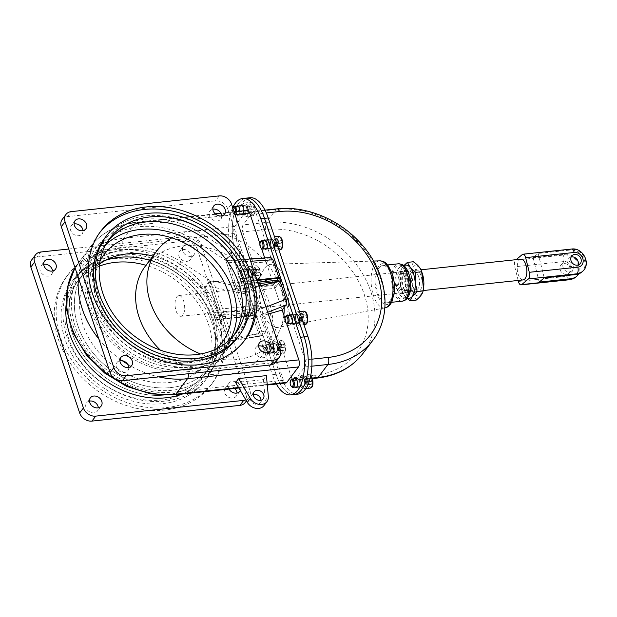 <?xml version="1.0" encoding="UTF-8"?>
<svg xmlns="http://www.w3.org/2000/svg" width="617" height="617" viewBox="0 0 617 617"><rect width="100%" height="100%" fill="white"/><g stroke="black" fill="none" stroke-linecap="round" stroke-linejoin="round"><path stroke-width="0.46" stroke-dasharray="3.08 2.31" d="M149.723 260.32A78.806 63.165 -143 0 1 205.176 373.624A78.806 63.165 -143 0 1 104.227 376.632A78.806 63.165 -143 0 1 79.315 278.761A78.806 63.165 -143 0 1 105.584 260.274A78.806 63.165 -143 0 0 79.315 278.761A78.806 63.165 -143 0 0 84.753 357.042A78.806 63.165 -143 0 0 165.279 395.034A78.806 63.165 -143 0 0 205.176 373.624A78.806 63.165 -143 0 0 149.723 260.32M99.368 266.128A78.806 63.165 37 0 0 75.559 283.743A78.806 63.165 37 0 0 100.471 381.622A78.806 63.165 37 0 0 201.42 378.614A78.806 63.165 37 0 0 145.967 265.302M186.951 261.346A6.787 5.437 37 0 0 190.383 259.502A6.787 5.437 37 0 0 188.239 251.08A6.787 5.437 37 0 0 179.547 251.335A6.787 5.437 37 0 0 180.017 258.076A6.787 5.437 37 0 0 186.951 261.346M190.707 256.363A6.787 5.437 -143 0 1 183.773 253.093A6.787 5.437 -143 0 1 183.311 246.353A6.787 5.437 -143 0 1 191.995 246.09A6.787 5.437 -143 0 1 194.147 254.52A6.787 5.437 -143 0 1 190.707 256.363M234.722 388.455A6.787 5.437 37 0 0 225.313 388.108A6.787 5.437 37 0 0 225.783 394.849A6.787 5.437 37 0 0 232.717 398.119A6.787 5.437 37 0 0 236.149 396.276A6.787 5.437 37 0 0 237.044 393.044M229.015 389.057A6.787 5.437 -143 0 1 229.069 383.118A6.787 5.437 -143 0 1 237.314 382.548A6.787 5.437 -143 0 1 240.36 390.538M89.45 401.104A6.787 5.437 37 0 0 86.596 402.855A6.787 5.437 37 0 0 87.059 409.595A6.787 5.437 37 0 0 93.992 412.866A6.787 5.437 37 0 0 97.424 411.022A6.787 5.437 37 0 0 98.327 407.791M43.691 264.331A6.787 5.437 37 0 0 40.83 266.081A6.787 5.437 37 0 0 41.3 272.822A6.787 5.437 37 0 0 48.234 276.092A6.787 5.437 37 0 0 51.666 274.249A6.787 5.437 37 0 0 52.561 271.017M40.807 251.998L37.051 256.981A10.435 8.368 37 0 0 31.76 259.819M197.317 249.384A10.435 8.368 37 0 0 185.015 241.255L188.771 236.265A10.435 8.368 -143 0 1 201.073 244.401L197.317 249.384L246.129 395.273L249.885 390.291A10.435 8.368 -143 0 1 248.975 397.556A10.435 8.368 -143 0 1 245.859 399.87M245.219 402.539A10.435 8.368 37 0 0 246.129 395.273M249.885 390.291L201.073 244.401M68.749 249.029L188.771 236.265M113.975 249.816A90.29 72.366 -143 0 1 206.24 293.345A90.29 72.366 -143 0 1 212.472 383.034A90.29 72.366 -143 0 1 96.807 386.473A90.29 72.366 -143 0 1 68.271 274.341A90.29 72.366 -143 0 1 113.975 249.816M112.101 252.307A90.29 72.366 37 0 0 66.389 276.832A90.29 72.366 37 0 0 94.933 388.965A90.29 72.366 37 0 0 210.59 385.525A90.29 72.366 37 0 0 204.358 295.836A90.29 72.366 37 0 0 112.101 252.307M116.112 256.202A82.979 66.513 37 0 0 74.102 278.737A82.979 66.513 37 0 0 100.332 381.8A82.979 66.513 37 0 0 206.633 378.63A82.979 66.513 37 0 0 200.903 296.206A82.979 66.513 37 0 0 116.112 256.202M114.238 258.693A82.979 66.513 -143 0 1 199.029 298.697A82.979 66.513 -143 0 1 204.751 381.129A82.979 66.513 -143 0 1 98.458 384.291A82.979 66.513 -143 0 1 72.22 281.229A82.979 66.513 -143 0 1 114.238 258.693M37.051 256.981L185.015 241.255M99.592 264.022A73.585 58.977 37 0 0 89.496 273.925A73.585 58.977 37 0 0 112.757 365.318A73.585 58.977 37 0 0 207.019 362.511A73.585 58.977 37 0 0 152.923 256.07M124.85 249.877A78.806 63.165 -143 0 1 219.868 346.708A78.806 63.165 -143 0 1 98.928 359.564A78.806 63.165 -143 0 1 124.85 249.877M216.59 348.79A73.585 58.977 -143 0 1 127.41 345.882A73.585 58.977 -143 0 1 100.047 260.952M275.49 362.364L187.846 371.681A84.028 67.346 -143 0 1 88.84 306.194A84.028 67.346 -143 0 1 138.725 224.881A5.221 2.368 -96.1 0 0 136.295 222.182A5.221 2.368 -96.1 0 0 135.324 222.814A89.241 71.526 37 0 0 90.136 247.055L74.996 267.701A89.241 71.526 -143 0 1 78.49 262.51A89.241 71.526 -143 0 1 123.678 238.27L234.653 226.47A5.221 2.368 -96.1 0 0 234.298 233.519L283.419 380.319A5.221 2.368 -96.1 0 0 285.848 383.018M105.53 244.98A78.806 63.165 37 0 0 125.266 348.721A78.806 63.165 37 0 0 230.426 339.119A78.806 63.165 37 0 1 226.215 345.713A78.806 63.165 37 0 1 186.319 367.123A78.806 63.165 37 0 1 105.792 329.131A78.806 63.165 37 0 1 100.355 250.849A78.806 63.165 37 0 1 105.53 244.98M259.919 243.615L261.6 248.643M264.708 257.945L282.146 310.058L274.873 288.309L236.488 292.389L235.27 288.741L273.647 284.661L278.907 277.681L273.647 284.661L274.873 288.309L236.488 292.389L237.807 290.646L258.924 285.995M284.931 318.38L286.62 323.416M247.27 210.389A5.221 2.368 -96.1 0 0 246.299 211.014L135.324 222.814L123.678 238.27A5.221 2.368 -96.1 0 0 123.323 245.319A84.028 67.346 37 0 0 73.431 326.632A84.028 67.346 37 0 0 172.444 392.119L283.419 380.319M234.653 226.47L246.299 211.014M182.424 394.008A81.938 65.672 37 0 0 207.674 375.514A81.938 65.672 37 0 0 209.957 372.236L224.796 349.091A1.041 0.833 37 0 0 224.858 348.404L204.829 288.548A1.041 0.833 37 0 0 204.327 287.923L175.552 269.413A81.938 65.672 37 0 0 76.816 276.879A81.938 65.672 37 0 0 66.212 303.865M204.327 287.923L209.965 280.442A1.041 0.833 -143 0 1 210.466 281.067L204.829 288.548M224.858 348.404L230.496 340.931A1.041 0.833 -143 0 1 230.434 341.617L215.595 364.763L209.957 372.236M209.965 280.442L181.19 261.94A81.938 65.672 37 0 0 82.447 269.398A81.938 65.672 37 0 0 108.353 371.164A81.938 65.672 37 0 0 213.312 368.033A81.938 65.672 37 0 0 215.595 364.763M230.496 340.931L210.466 281.067M170.917 387.561A78.806 63.165 37 0 0 210.813 366.151A78.806 63.165 37 0 0 185.902 268.279A78.806 63.165 37 0 0 84.953 271.287A78.806 63.165 37 0 0 90.391 349.569A78.806 63.165 37 0 0 170.917 387.561M214.539 317.562A1.041 0.47 83.9 0 1 214.608 316.159L219.868 309.179L258.245 305.099L252.985 312.071A1.041 0.47 -96.1 0 0 252.916 313.482L214.539 317.562L215.148 319.39L253.525 315.31A1.041 0.47 -96.1 0 0 254.011 315.85A1.041 0.47 -96.1 0 0 254.212 315.719L259.472 308.747L221.087 312.827L219.868 309.179L218.557 310.922L252.985 312.071L258.245 305.099L259.472 308.747L221.087 312.827L230.473 340.862L230.002 341.07L227.889 338.826L219.775 314.57L254.212 315.719L259.472 308.747L266.745 330.488L230.473 340.862M227.889 338.826L260.197 333.62L254.212 315.719L215.827 319.799A1.041 0.47 83.9 0 1 215.634 319.93A1.041 0.47 83.9 0 1 215.148 319.39M253.525 315.31L252.916 313.482M215.827 319.799L219.775 314.57M100.355 250.849L105.985 243.376A78.806 63.165 -143 0 0 111.43 321.658A78.806 63.165 -143 0 0 191.956 359.649A78.806 63.165 -143 0 0 231.853 338.239A78.806 63.165 -143 0 0 233.65 335.687A78.806 63.165 -143 0 1 231.853 338.239A78.806 63.165 -143 0 1 130.904 341.247A78.806 63.165 -143 0 1 105.985 243.376A78.806 63.165 -143 0 1 107.944 240.938A78.806 63.165 -143 0 0 105.985 243.376L109.749 238.386M221.711 215.896A6.787 5.437 -143 0 1 220.817 219.128A6.787 5.437 -143 0 1 217.385 220.971A6.787 5.437 -143 0 1 210.451 217.701A6.787 5.437 -143 0 1 209.981 210.96A6.787 5.437 -143 0 1 212.842 209.209M267.477 352.669A6.787 5.437 -143 0 1 266.583 355.901A6.787 5.437 -143 0 1 263.143 357.744A6.787 5.437 -143 0 1 256.209 354.474A6.787 5.437 -143 0 1 255.747 347.733A6.787 5.437 -143 0 1 258.6 345.983M128.752 367.416A6.787 5.437 -143 0 1 127.858 370.647A6.787 5.437 -143 0 1 124.426 372.491A6.787 5.437 -143 0 1 117.492 369.221A6.787 5.437 -143 0 1 117.022 362.48A6.787 5.437 -143 0 1 119.883 360.729M82.994 230.65A6.787 5.437 -143 0 1 82.1 233.882A6.787 5.437 -143 0 1 78.66 235.717A6.787 5.437 -143 0 1 71.726 232.447A6.787 5.437 -143 0 1 71.264 225.714A6.787 5.437 -143 0 1 74.117 223.956M62.194 219.444A10.435 8.368 -143 0 1 67.477 216.606L215.449 200.88A10.435 8.368 -143 0 1 227.742 209.016L231.498 204.026M280.319 349.916L276.563 354.898A10.435 8.368 -143 0 1 275.645 362.164M276.563 354.898L227.742 209.016M243.823 341.402A90.29 72.366 -143 0 1 242.897 342.659A90.29 72.366 -143 0 1 127.241 346.106A90.29 72.366 -143 0 1 98.697 233.966A90.29 72.366 -143 0 1 99.653 232.732M237.067 338.263A82.979 66.513 37 0 0 231.336 255.831A82.979 66.513 37 0 0 146.545 215.827A82.979 66.513 37 0 0 104.535 238.37M231.498 253.155A1.041 0.833 37 0 0 231.005 252.53L202.229 234.028A81.938 65.672 37 0 0 103.486 241.486A81.938 65.672 37 0 0 129.393 343.253A81.938 65.672 37 0 0 234.352 340.121A81.938 65.672 37 0 0 236.635 336.843L251.466 313.706A1.041 0.833 37 0 0 251.535 313.02L231.498 253.155L225.868 260.636A1.041 0.833 -143 0 0 225.367 260.012L196.592 241.502A81.938 65.672 37 0 0 97.848 248.967A81.938 65.672 37 0 0 123.755 350.726A81.938 65.672 37 0 0 228.714 347.602A81.938 65.672 37 0 0 230.997 344.325L236.635 336.843M251.535 313.02L245.898 320.493A1.041 0.833 -143 0 1 245.836 321.179L230.997 344.325M245.898 320.493L225.868 260.636M257.088 280.488L241.208 282.177A1.041 0.47 -96.1 0 0 240.723 281.637A1.041 0.47 -96.1 0 0 240.53 281.761L235.27 288.741L225.891 260.706L226.439 260.49L228.467 262.734L236.589 286.998L278.876 277.581M258.145 283.666L241.748 285.409A1.041 0.47 -96.1 0 0 241.825 283.997L257.698 282.316M280.133 281.329L274.873 288.309L280.133 281.329M241.748 285.409L236.488 292.389L245.875 320.424L245.921 314.901L237.807 290.646M241.208 282.177L241.825 283.997M270.308 344.294A4.697 2.129 -96.1 0 0 269.729 349.662A4.697 2.129 -96.1 0 0 272.182 353.071A4.697 2.129 -96.1 0 0 273.801 348.173A4.697 2.129 -96.1 0 0 271.187 343.723A4.697 2.129 -96.1 0 0 270.308 344.294A4.697 2.129 83.9 0 1 271.187 343.723A4.697 2.129 83.9 0 1 273.801 348.173A4.697 2.129 83.9 0 1 272.182 353.071A4.697 2.129 83.9 0 1 269.729 349.662A4.697 2.129 83.9 0 1 270.308 344.294M266.613 344.687A4.697 2.129 83.9 0 1 267.485 344.116A4.697 2.129 83.9 0 1 270.107 348.566A4.697 2.129 83.9 0 1 268.48 353.464A4.697 2.129 83.9 0 1 266.027 350.055A4.697 2.129 83.9 0 1 266.613 344.687M245.296 269.529A4.697 2.129 -96.1 0 0 244.71 274.897A4.697 2.129 -96.1 0 0 247.162 278.298A4.697 2.129 -96.1 0 0 248.79 273.4A4.697 2.129 -96.1 0 0 246.168 268.958A4.697 2.129 -96.1 0 0 245.296 269.529A4.697 2.129 83.9 0 1 246.168 268.958A4.697 2.129 83.9 0 1 248.79 273.4A4.697 2.129 83.9 0 1 247.162 278.298A4.697 2.129 83.9 0 1 244.71 274.897A4.697 2.129 83.9 0 1 245.296 269.529M241.594 269.922A4.697 2.129 83.9 0 1 242.473 269.351A4.697 2.129 83.9 0 1 245.088 273.794A4.697 2.129 83.9 0 1 243.468 278.691A4.697 2.129 83.9 0 1 241.016 275.29A4.697 2.129 83.9 0 1 241.594 269.922M240.052 206.039A4.697 2.129 -96.1 0 0 239.473 211.407A4.697 2.129 -96.1 0 0 241.926 214.816A4.697 2.129 -96.1 0 0 243.545 209.919A4.697 2.129 -96.1 0 0 240.931 205.476A4.697 2.129 -96.1 0 0 240.052 206.039A4.697 2.129 83.9 0 1 240.931 205.476A4.697 2.129 83.9 0 1 243.545 209.919A4.697 2.129 83.9 0 1 241.926 214.816A4.697 2.129 83.9 0 1 239.473 211.407A4.697 2.129 83.9 0 1 240.052 206.039M239.905 211.168A4.697 2.129 83.9 0 1 238.224 215.21A4.697 2.129 83.9 0 1 235.787 211.855A4.697 2.129 83.9 0 1 236.319 206.487M267.462 240.121A4.697 2.129 -96.1 0 0 266.876 245.489A4.697 2.129 -96.1 0 0 269.328 248.89A4.697 2.129 -96.1 0 0 270.956 243.993A4.697 2.129 -96.1 0 0 268.333 239.55A4.697 2.129 -96.1 0 0 267.462 240.121A4.697 2.129 83.9 0 1 268.333 239.55A4.697 2.129 83.9 0 1 270.956 243.993A4.697 2.129 83.9 0 1 269.328 248.89A4.697 2.129 83.9 0 1 266.876 245.489A4.697 2.129 83.9 0 1 267.462 240.121M264.6 248.867A4.697 2.129 83.9 0 1 263.012 244.841A4.697 2.129 83.9 0 1 263.721 240.568M292.473 314.886A4.697 2.129 -96.1 0 0 291.895 320.254A4.697 2.129 -96.1 0 0 294.348 323.663A4.697 2.129 -96.1 0 0 295.967 318.765A4.697 2.129 -96.1 0 0 293.353 314.315A4.697 2.129 -96.1 0 0 292.473 314.886A4.697 2.129 83.9 0 1 293.353 314.315A4.697 2.129 83.9 0 1 295.967 318.765A4.697 2.129 83.9 0 1 294.348 323.663A4.697 2.129 83.9 0 1 291.895 320.254A4.697 2.129 83.9 0 1 292.473 314.886M289.62 323.64A4.697 2.129 83.9 0 1 288.031 319.606A4.697 2.129 83.9 0 1 288.741 315.333M297.718 378.368A4.697 2.129 -96.1 0 0 297.132 383.743A4.697 2.129 -96.1 0 0 299.584 387.144A4.697 2.129 -96.1 0 0 301.212 382.247A4.697 2.129 -96.1 0 0 298.589 377.805A4.697 2.129 -96.1 0 0 297.718 378.368A4.697 2.129 83.9 0 1 298.589 377.805A4.697 2.129 83.9 0 1 301.212 382.247A4.697 2.129 83.9 0 1 299.584 387.144A4.697 2.129 83.9 0 1 297.132 383.743A4.697 2.129 83.9 0 1 297.718 378.368M294.857 387.121A4.697 2.129 83.9 0 1 293.268 383.095A4.697 2.129 83.9 0 1 293.977 378.823M232.709 207.651A39.141 17.77 83.9 0 0 232.64 256.124L236.342 255.731A39.141 17.77 83.9 0 1 246.291 198.119A39.141 17.77 -96.1 0 0 236.342 255.731L276 374.264A39.141 17.77 -96.1 0 0 294.224 394.502A39.141 17.77 83.9 0 1 276 374.264L279.702 373.871A39.141 17.77 -96.1 0 0 297.926 394.109M276.362 384.029A39.141 17.77 83.9 0 1 272.305 374.658L276 374.264L236.342 255.731L240.036 255.338L279.702 373.871M232.64 256.124L272.305 374.658M274.01 343.9A4.697 2.129 -96.1 0 0 273.431 349.268A4.697 2.129 -96.1 0 0 275.884 352.677A4.697 2.129 -96.1 0 0 277.503 347.78A4.697 2.129 -96.1 0 0 274.889 343.33A4.697 2.129 -96.1 0 0 274.01 343.9M248.99 269.135A4.697 2.129 -96.1 0 0 248.412 274.503A4.697 2.129 -96.1 0 0 250.864 277.905A4.697 2.129 -96.1 0 0 252.484 273.007A4.697 2.129 -96.1 0 0 249.87 268.565A4.697 2.129 -96.1 0 0 248.99 269.135M243.754 205.646A4.697 2.129 -96.1 0 0 243.175 211.014A4.697 2.129 -96.1 0 0 245.628 214.423A4.697 2.129 -96.1 0 0 247.247 209.525A4.697 2.129 -96.1 0 0 244.633 205.083A4.697 2.129 -96.1 0 0 243.754 205.646M271.156 239.728A4.697 2.129 -96.1 0 0 270.578 245.096A4.697 2.129 -96.1 0 0 273.03 248.497A4.697 2.129 -96.1 0 0 274.65 243.599A4.697 2.129 -96.1 0 0 272.035 239.157A4.697 2.129 -96.1 0 0 271.156 239.728M296.175 314.493A4.697 2.129 -96.1 0 0 295.597 319.861A4.697 2.129 -96.1 0 0 298.042 323.269A4.697 2.129 -96.1 0 0 299.669 318.372A4.697 2.129 -96.1 0 0 297.055 313.922A4.697 2.129 -96.1 0 0 296.175 314.493M301.412 377.974A4.697 2.129 -96.1 0 0 300.834 383.35A4.697 2.129 -96.1 0 0 303.286 386.751A4.697 2.129 -96.1 0 0 304.906 381.854A4.697 2.129 -96.1 0 0 302.291 377.411A4.697 2.129 -96.1 0 0 301.412 377.974M249.993 197.725A39.141 17.77 -96.1 0 0 240.036 255.338M311.878 359.171L305.13 359.888A5.221 2.368 83.9 0 1 304.775 366.938L295.003 379.895A5.221 2.368 83.9 0 1 294.031 380.527A5.221 2.368 83.9 0 1 291.602 377.835L314.724 375.375A5.221 2.368 -96.1 0 0 317.153 378.074M314.724 375.375A83.503 66.929 37 0 0 364.3 294.564A83.503 66.929 37 0 0 265.912 229.485L242.79 231.946A5.221 2.368 83.9 0 1 243.144 224.889L266.259 222.436A88.725 71.109 -143 0 1 356.919 265.21A88.725 71.109 -143 0 1 363.043 353.34M372.815 340.383A88.725 71.109 37 0 0 366.691 252.245A88.725 71.109 37 0 0 276.03 209.472L252.908 211.932A5.221 2.368 83.9 0 1 253.88 211.299A5.221 2.368 83.9 0 1 256.317 213.999L266.297 212.942M305.13 359.888L256.317 213.999M252.908 211.932L243.144 224.889M242.79 231.946L291.602 377.835M264.678 268.187A31.745 14.415 83.9 0 1 271.087 264.315A31.745 14.415 83.9 0 1 288.286 294.394A31.745 14.415 83.9 0 1 277.797 327.411A31.745 14.415 83.9 0 1 260.852 304.983A31.745 14.415 83.9 0 1 264.678 268.187M379.139 267.739A18.788 8.53 83.9 0 1 382.648 265.464A18.788 8.53 83.9 0 1 393.114 283.249A18.788 8.53 83.9 0 1 386.62 302.831A18.788 8.53 83.9 0 1 376.81 289.219A18.788 8.53 83.9 0 1 379.139 267.739M404.22 265.271L402.616 267.13L400.464 271.596L406.395 270.963C410.49 267.709 412.804 264.639 413.336 261.755M400.464 271.596L399.847 281.329L401.875 290.784L407.806 290.16C409.117 283.573 408.647 277.172 406.395 270.963M405.731 265.109A16.698 7.581 -96.1 0 0 402.616 267.13A16.698 7.581 -96.1 0 0 400.009 274.619A16.698 7.581 -96.1 0 0 399.847 281.329A16.698 7.581 -96.1 0 0 401.667 290.237L404.729 295.921L407.343 298.528M416.159 300.14C415.156 296.623 412.372 293.299 407.806 290.16M405.238 297.07A16.698 7.581 -96.1 0 0 407.305 277.974A16.698 7.581 -96.1 0 0 398.59 265.873A16.698 7.581 -96.1 0 0 392.813 283.28A16.698 7.581 -96.1 0 0 402.122 299.083A16.698 7.581 -96.1 0 0 405.238 297.07M401.667 290.237A16.698 7.581 -96.1 0 0 404.729 295.921A16.698 7.581 -96.1 0 0 409.256 298.327M422.128 272.961A15.24 6.918 -96.1 0 0 411.207 269.475A15.24 6.918 -96.1 0 0 413.698 292.913A15.24 6.918 -96.1 0 0 423.648 287.213M420.871 275.344A11.276 5.121 -96.1 0 0 415.719 269.513A11.276 5.121 -96.1 0 0 411.763 275.938A11.276 5.121 -96.1 0 0 412.889 286.481A11.276 5.121 -96.1 0 0 420.185 290.476A11.276 5.121 -96.1 0 0 420.871 275.344M404.413 277.095A11.276 5.121 -96.1 0 0 399.16 271.272A11.276 5.121 -96.1 0 0 395.266 283.018A11.276 5.121 -96.1 0 0 401.544 293.692A11.276 5.121 -96.1 0 0 404.413 277.095M406.194 276.91A11.276 5.121 -96.1 0 0 400.95 271.079A11.276 5.121 -96.1 0 0 397.047 282.833A11.276 5.121 -96.1 0 0 403.333 293.499A11.276 5.121 -96.1 0 0 406.194 276.91M405.284 278.113A8.746 3.972 -96.1 0 0 401.212 273.593A8.746 3.972 -96.1 0 0 398.196 282.709A8.746 3.972 -96.1 0 0 403.063 290.985A8.746 3.972 -96.1 0 0 405.284 278.113M408.855 277.735A8.746 3.972 -96.1 0 0 404.783 273.215A8.746 3.972 -96.1 0 0 401.76 282.331A8.746 3.972 -96.1 0 0 406.634 290.607A8.746 3.972 -96.1 0 0 408.855 277.735M409.765 276.524A11.276 5.121 -96.1 0 0 404.521 270.701A11.276 5.121 -96.1 0 0 400.618 282.447A11.276 5.121 -96.1 0 0 406.904 293.121A11.276 5.121 -96.1 0 0 409.765 276.524M411.554 276.339A11.276 5.121 -96.1 0 0 411.423 275.969A11.276 5.121 -96.1 0 0 406.302 270.508A11.276 5.121 -96.1 0 0 402.407 282.262A11.276 5.121 -96.1 0 0 408.685 292.928A11.276 5.121 -96.1 0 0 412.549 286.512A11.276 5.121 -96.1 0 0 411.554 276.339M411.932 277.411A8.746 3.972 -96.1 0 0 411.84 277.126A8.746 3.972 -96.1 0 0 407.868 272.891A8.746 3.972 -96.1 0 0 404.845 282A8.746 3.972 -96.1 0 0 409.711 290.275A8.746 3.972 -96.1 0 0 412.704 285.301A8.746 3.972 -96.1 0 0 411.932 277.411M418.665 276.694A8.746 3.972 -96.1 0 0 414.601 272.174A8.746 3.972 -96.1 0 0 411.601 277.149A8.746 3.972 -96.1 0 0 412.472 285.324A8.746 3.972 -96.1 0 0 416.444 289.558A8.746 3.972 -96.1 0 0 418.665 276.694M179.67 316.066A10.435 4.735 -96.1 0 0 180.951 316.297A10.435 4.735 -96.1 0 0 184.668 306.811A10.435 4.735 -96.1 0 0 180.033 295.774A10.435 4.735 -96.1 0 0 178.745 295.543A10.435 4.735 -96.1 0 0 175.035 305.029A10.435 4.735 -96.1 0 0 179.67 316.066M520.925 259.163A10.435 4.735 -96.1 0 0 517.316 270.045A10.435 4.735 -96.1 0 0 523.131 279.925M518.164 280.45L514.763 266.783A5.221 2.368 83.9 0 1 515.642 260.135L564.193 254.975A13.05 11.114 -130.1 0 1 577.62 262.857A13.05 11.114 -130.1 0 1 575.63 277.18M560.059 269.498A5.738 4.89 49.9 0 0 568.835 273.346A5.738 4.89 49.9 0 0 568.889 265.811A5.738 4.89 49.9 0 0 561.447 264.562A5.738 4.89 49.9 0 0 560.059 269.498M516.198 259.664L515.642 260.135M569.614 279.717A5.221 2.368 83.9 0 1 566.969 276.293A7.828 6.671 49.9 0 0 572.082 268.218A7.828 6.671 49.9 0 0 563.313 261.623A5.221 2.368 83.9 0 1 564.193 254.975L565.025 254.273L533.119 257.659L538.14 253.44L570.046 250.047L570.879 249.345A5.221 2.368 83.9 0 1 571.55 249.044M562.982 267.038A5.738 4.89 -130.1 0 1 564.378 262.102A5.738 4.89 -130.1 0 1 571.812 263.343A5.738 4.89 -130.1 0 1 571.766 270.886A5.738 4.89 -130.1 0 1 562.982 267.038M571.149 256.996A5.738 4.89 49.9 0 0 569.398 257.875A5.738 4.89 49.9 0 0 568.002 262.811A5.738 4.89 49.9 0 0 576.787 266.667A5.738 4.89 49.9 0 0 577.952 265.086M565.025 254.273A13.05 11.114 -130.1 0 1 574.658 257.428M578.129 261.554A13.05 11.114 -130.1 0 1 578.607 273.925M581.492 272.259A13.05 11.114 49.9 0 0 583.474 257.929A13.05 11.114 49.9 0 0 570.046 250.047M539.212 282.108L533.119 257.659M538.14 253.44L544.225 277.889M235.655 382.555L263.397 379.602L265.325 400.456L268.333 396.469M263.397 379.602L266.405 375.614M263.96 405.6A10.435 8.368 37 0 0 265.325 400.456M253.278 394.417A5.738 4.604 37 0 0 251.042 395.859A5.738 4.604 37 0 0 251.435 401.559A5.738 4.604 37 0 0 257.304 404.328A5.738 4.604 37 0 0 260.212 402.77A5.738 4.604 37 0 0 260.983 400.225M260.197 333.62L262.31 335.864L266.745 330.488M210.436 286.666L247.001 294.178C246.33 291.718 246.438 289.72 247.324 288.185L250.972 283.35L258.245 305.099L219.868 309.179L210.49 281.136L210.436 286.666L218.557 310.922M250.972 283.35L210.49 281.136M247.001 294.178L252.985 312.071L214.608 316.159M268.31 314.038L245.875 320.424M270.894 257.536L266.374 262.911L225.891 260.706M266.374 262.911L273.647 284.661L235.27 288.741L236.589 286.998M145.512 265.912A73.585 58.977 -143 0 1 239.774 263.104A73.585 58.977 -143 0 1 263.035 354.49A73.585 58.977 -143 0 1 225.783 374.48A73.585 58.977 -143 0 1 160.374 350.14M283.843 315.133A73.585 58.977 -143 0 1 274.31 339.543A73.585 58.977 -143 0 1 237.051 359.534A73.585 58.977 -143 0 1 200.54 353.973M171.842 237.861A73.585 58.977 -143 0 1 244.101 243.399A73.585 58.977 -143 0 1 284.182 307.359M291.062 379.717A4.172 1.897 -96.1 0 0 291.818 386.859M305.23 378.838A6.787 3.077 -96.1 0 0 302.068 375.337A6.787 3.077 -96.1 0 0 299.723 382.409A6.787 3.077 -96.1 0 0 303.502 388.826A6.787 3.077 -96.1 0 0 305.23 378.838M311.84 381.375L310.783 378.221L309.132 378.136L308.531 381.213L309.587 384.368L311.246 384.453L311.84 381.375L308.145 381.769L307.544 384.846L305.885 384.761L309.587 384.368M307.544 384.846L311.246 384.453M309.132 378.136L305.43 378.529L307.089 378.614L308.145 381.769M307.089 378.614L310.783 378.221M305.885 384.761L304.829 381.607L308.531 381.213M304.829 381.607L305.43 378.529M285.818 316.228A4.172 1.897 -96.1 0 0 286.581 323.377M299.993 315.356A6.787 3.077 -96.1 0 0 296.831 311.847A6.787 3.077 -96.1 0 0 294.486 318.92A6.787 3.077 -96.1 0 0 298.266 325.344A6.787 3.077 -96.1 0 0 299.993 315.356M306.603 317.894L305.546 314.732L303.888 314.647L303.294 317.724L304.351 320.886L306.001 320.971L306.603 317.894L302.901 318.287L302.307 321.364L300.649 321.28L304.351 320.886M302.307 321.364L306.001 320.971M303.888 314.647L300.194 315.04L301.844 315.125L302.901 318.287M301.844 315.125L305.546 314.732M300.649 321.28L299.592 318.117L303.294 317.724M299.592 318.117L300.194 315.04M260.806 241.463A4.172 1.897 -96.1 0 0 261.562 248.605M274.974 240.591A6.787 3.077 -96.1 0 0 271.812 237.082A6.787 3.077 -96.1 0 0 269.467 244.155A6.787 3.077 -96.1 0 0 273.246 250.571A6.787 3.077 -96.1 0 0 274.974 240.591M281.583 243.129L280.527 239.967L278.876 239.882L278.275 242.959L279.331 246.114L280.99 246.198L281.583 243.129L277.889 243.522L277.288 246.592L275.629 246.507L279.331 246.114M277.288 246.592L280.99 246.198M278.876 239.882L275.174 240.275L276.832 240.36L277.889 243.522M276.832 240.36L280.527 239.967M275.629 246.507L274.573 243.353L278.275 242.959M274.573 243.353L275.174 240.275M233.396 207.381A4.172 1.897 -96.1 0 0 234.159 214.531A4.172 1.897 -96.1 0 0 235.177 215.009A4.172 1.897 -96.1 0 0 236.673 211.515M247.571 206.51A6.787 3.077 -96.1 0 0 244.409 203.001A6.787 3.077 -96.1 0 0 242.065 210.073A6.787 3.077 -96.1 0 0 245.844 216.498A6.787 3.077 -96.1 0 0 247.571 206.51M235.594 211.631A3.378 1.535 83.9 0 1 233.558 213.898A3.378 1.535 83.9 0 1 232.902 208.207M254.181 209.047L253.124 205.893L251.466 205.808L250.872 208.878L251.929 212.04L253.579 212.125L254.181 209.047L250.479 209.441L249.885 212.518L248.227 212.433L251.929 212.04M249.885 212.518L253.579 212.125M251.466 205.808L247.772 206.201L249.422 206.286L250.479 209.441M249.422 206.286L253.124 205.893M248.227 212.433L247.17 209.271L250.872 208.878M247.17 209.271L247.772 206.201M241.478 272.344A4.172 1.897 -96.1 0 0 239.535 270.192A4.172 1.897 -96.1 0 0 238.64 270.871A4.172 1.897 -96.1 0 0 239.396 278.012A4.172 1.897 -96.1 0 0 240.422 278.491A4.172 1.897 -96.1 0 0 241.478 272.344M252.808 269.999A6.787 3.077 -96.1 0 0 249.646 266.49A6.787 3.077 -96.1 0 0 247.301 273.562A6.787 3.077 -96.1 0 0 251.08 279.979A6.787 3.077 -96.1 0 0 252.808 269.999M240.483 272.807A3.378 1.535 83.9 0 1 240.561 276.778A3.378 1.535 83.9 0 1 238.802 277.388A3.378 1.535 83.9 0 1 238.185 271.611A3.378 1.535 83.9 0 1 240.483 272.807M259.418 272.537L258.361 269.374L256.711 269.29L256.109 272.367L257.166 275.521L258.824 275.606L259.418 272.537L255.723 272.93L255.122 276L253.464 275.915L257.166 275.521M255.122 276L258.824 275.606M256.711 269.29L253.009 269.683L254.667 269.768L255.723 272.93M254.667 269.768L258.361 269.374M253.464 275.915L252.407 272.76L256.109 272.367M252.407 272.76L253.009 269.683M266.498 347.116A4.172 1.897 -96.1 0 0 264.554 344.957A4.172 1.897 -96.1 0 0 263.652 345.636A4.172 1.897 -96.1 0 0 264.415 352.785A4.172 1.897 -96.1 0 0 265.433 353.256A4.172 1.897 -96.1 0 0 266.498 347.116M277.827 344.764A6.787 3.077 -96.1 0 0 274.665 341.255A6.787 3.077 -96.1 0 0 272.321 348.327A6.787 3.077 -96.1 0 0 276.1 354.752A6.787 3.077 -96.1 0 0 277.827 344.764M265.503 347.572A3.378 1.535 83.9 0 1 265.58 351.543A3.378 1.535 83.9 0 1 263.814 352.153A3.378 1.535 83.9 0 1 263.204 346.376A3.378 1.535 83.9 0 1 265.503 347.572M284.437 347.302L283.38 344.139L281.722 344.055L281.128 347.132L282.185 350.294L283.835 350.379L284.437 347.302L280.735 347.695L280.141 350.772L278.483 350.687L282.185 350.294M280.141 350.772L283.835 350.379M281.722 344.055L278.028 344.448L279.678 344.533L280.735 347.695M279.678 344.533L283.38 344.139M278.483 350.687L277.426 347.525L281.128 347.132M277.426 347.525L278.028 344.448M234.298 233.519L123.323 245.319M138.725 224.881L235.054 214.639M187.846 371.681A5.221 2.368 83.9 0 1 188.301 373.725M215.163 213.798L136.295 222.182C116.667 224.465 101.281 232.756 90.136 247.055A89.241 71.526 37 0 0 78.436 277.982M98.867 339.034A89.241 71.526 37 0 0 122.243 360.698M127.549 364.13A89.241 71.526 37 0 0 158.716 376.871M267.223 384.468L238.578 387.515M174.873 394.818A5.221 2.368 83.9 0 1 172.444 392.119M230.434 341.617L224.796 349.091M181.19 261.94L175.552 269.413M67.477 216.606L71.233 211.623M219.205 195.898L215.449 200.88M231.005 252.53L225.367 260.012M245.836 321.179L251.466 313.706M196.592 241.502L202.229 234.028M240.53 281.761L278.907 277.681M312.31 378.059L295.003 379.895M265.912 229.485A5.221 2.368 83.9 0 1 266.259 222.436L276.03 209.472A5.221 2.368 83.9 0 1 277.002 208.847M304.775 366.938L311.84 366.19M384.9 307.922A23.677 10.751 83.9 0 1 372.267 291.193A23.677 10.751 83.9 0 1 375.121 263.744A23.677 10.751 83.9 0 1 379.902 260.852M378.622 266.197A20.554 9.332 -96.1 0 0 381.229 301.628A20.554 9.332 -96.1 0 0 394.047 284.63A20.554 9.332 -96.1 0 0 378.622 266.197M398.551 268.511A15.656 7.111 -96.1 0 0 400.533 295.497A15.656 7.111 -96.1 0 0 410.297 282.547A15.656 7.111 -96.1 0 0 398.551 268.511M402.338 301.165A18.788 8.53 83.9 0 1 392.535 287.545A18.788 8.53 83.9 0 1 394.865 266.066A18.788 8.53 83.9 0 1 398.366 263.798M518.419 281.452L566.969 276.293M563.313 261.623L514.763 266.783M582.325 271.549A13.05 11.114 49.9 0 0 584.314 257.227A13.05 11.114 49.9 0 0 570.879 249.345L522.329 254.505M263.097 335.332L233.234 340.144M247.324 288.185L213.528 281.244M245.921 314.901L265.981 307.081M267.716 312.264L248.636 319.706M270.022 258.076L228.93 260.806M228.467 262.734L250.656 261.261M304.328 380.033A4.28 1.944 -96.1 0 0 300.934 379.864A4.28 1.944 -96.1 0 0 303.101 386.342A4.28 1.944 -96.1 0 0 304.328 380.033M304.196 380.095A4.172 1.897 83.9 0 1 303.14 386.242A4.172 1.897 83.9 0 1 300.811 382.293A4.172 1.897 83.9 0 1 302.253 377.936A4.172 1.897 83.9 0 1 304.196 380.095M312.325 378.452A5.946 2.699 -96.1 0 0 307.613 378.213A5.946 2.699 -96.1 0 0 310.621 387.214A5.946 2.699 -96.1 0 0 312.325 378.452M310.166 388.116A6.787 3.077 83.9 0 1 306.387 381.699A6.787 3.077 83.9 0 1 308.731 374.627A6.787 3.077 83.9 0 1 310.683 375.745M299.091 316.552A4.28 1.944 -96.1 0 0 295.697 316.382A4.28 1.944 -96.1 0 0 297.864 322.853A4.28 1.944 -96.1 0 0 299.091 316.552M298.96 316.614A4.172 1.897 83.9 0 1 297.895 322.76A4.172 1.897 83.9 0 1 295.574 318.804A4.172 1.897 83.9 0 1 297.016 314.454A4.172 1.897 83.9 0 1 298.96 316.614M307.089 314.971A5.946 2.699 -96.1 0 0 302.369 314.732A5.946 2.699 -96.1 0 0 305.384 323.732A5.946 2.699 -96.1 0 0 307.089 314.971M304.921 324.635A6.787 3.077 83.9 0 1 301.142 318.21A6.787 3.077 83.9 0 1 303.487 311.138M274.071 241.787A4.28 1.944 -96.1 0 0 270.678 241.609A4.28 1.944 -96.1 0 0 272.845 248.088A4.28 1.944 -96.1 0 0 274.071 241.787M273.94 241.841A4.172 1.897 83.9 0 1 272.884 247.988A4.172 1.897 83.9 0 1 270.555 244.039A4.172 1.897 83.9 0 1 271.997 239.689A4.172 1.897 83.9 0 1 273.94 241.841M282.069 240.198A5.946 2.699 -96.1 0 0 277.357 239.959A5.946 2.699 -96.1 0 0 280.365 248.96A5.946 2.699 -96.1 0 0 282.069 240.198M279.91 249.87A6.787 3.077 83.9 0 1 276.131 243.445A6.787 3.077 83.9 0 1 278.475 236.373M246.669 207.705A4.28 1.944 -96.1 0 0 243.275 207.536A4.28 1.944 -96.1 0 0 245.443 214.006A4.28 1.944 -96.1 0 0 246.669 207.705M246.538 207.767A4.172 1.897 83.9 0 1 245.473 213.914A4.172 1.897 83.9 0 1 243.152 209.957A4.172 1.897 83.9 0 1 244.594 205.608A4.172 1.897 83.9 0 1 246.538 207.767M254.667 206.124A5.946 2.699 -96.1 0 0 249.947 205.885A5.946 2.699 -96.1 0 0 252.962 214.886A5.946 2.699 -96.1 0 0 254.667 206.124M254.227 205.8A6.787 3.077 83.9 0 1 252.5 215.788A6.787 3.077 83.9 0 1 248.72 209.371A6.787 3.077 83.9 0 1 251.065 202.299A6.787 3.077 83.9 0 1 254.227 205.8M251.906 271.195A4.28 1.944 -96.1 0 0 248.512 271.017A4.28 1.944 -96.1 0 0 250.679 277.496A4.28 1.944 -96.1 0 0 251.906 271.195M251.775 271.249A4.172 1.897 83.9 0 1 250.718 277.395A4.172 1.897 83.9 0 1 248.389 273.447A4.172 1.897 83.9 0 1 249.831 269.097A4.172 1.897 83.9 0 1 251.775 271.249M259.904 269.606A5.946 2.699 -96.1 0 0 255.191 269.367A5.946 2.699 -96.1 0 0 258.199 278.367A5.946 2.699 -96.1 0 0 259.904 269.606M259.464 269.29A6.787 3.077 83.9 0 1 257.744 279.277A6.787 3.077 83.9 0 1 253.965 272.853A6.787 3.077 83.9 0 1 256.31 265.78A6.787 3.077 83.9 0 1 259.464 269.29M276.925 345.96A4.28 1.944 -96.1 0 0 273.532 345.79A4.28 1.944 -96.1 0 0 275.699 352.261A4.28 1.944 -96.1 0 0 276.925 345.96M276.794 346.021A4.172 1.897 83.9 0 1 275.73 352.168A4.172 1.897 83.9 0 1 273.408 348.212A4.172 1.897 83.9 0 1 274.85 343.862A4.172 1.897 83.9 0 1 276.794 346.021M284.923 344.379A5.946 2.699 -96.1 0 0 280.203 344.139A5.946 2.699 -96.1 0 0 283.218 353.14A5.946 2.699 -96.1 0 0 284.923 344.379M284.483 344.055A6.787 3.077 83.9 0 1 282.756 354.042A6.787 3.077 83.9 0 1 278.977 347.618A6.787 3.077 83.9 0 1 281.321 340.545A6.787 3.077 83.9 0 1 284.483 344.055M201.42 378.614L210.813 366.151M75.559 283.743L84.953 271.287M183.311 246.353L179.547 251.335M194.147 254.52L190.383 259.502M229.069 383.118L225.313 388.108M239.905 391.286L236.149 396.276M90.352 397.872L86.596 402.855M101.188 406.04L97.424 411.022M44.586 261.099L40.83 266.081M55.422 269.267L51.666 274.249M246.461 400.888L248.975 397.556M210.59 385.525L212.472 383.034M66.389 276.832L68.271 274.341M204.751 381.129L206.633 378.63M72.22 281.229L74.102 278.737M104.142 254.489L89.496 273.925M221.673 343.075L207.019 362.511M220.871 213.197L234.098 211.785M238.872 388.008L267.269 384.993M82.447 269.398L76.816 276.879M213.312 368.033L207.674 375.514M215.634 319.93L254.011 315.85M226.215 345.713L235.609 333.257M213.737 205.978L209.981 210.96M224.573 214.145L220.817 219.128M259.502 342.751L255.747 347.733M270.339 350.919L266.583 355.901M120.778 357.498L117.022 362.48M131.614 365.665L127.858 370.647M75.019 220.724L71.264 225.714M85.856 228.892L82.1 233.882M242.897 342.659L244.779 340.168M98.697 233.966L100.579 231.475M103.486 241.486L97.848 248.967M234.352 340.121L228.714 347.602M240.723 281.637L256.896 279.917M268.48 353.464L275.884 352.677M267.485 344.116L274.889 343.33M243.468 278.691L250.864 277.905M242.473 269.351L249.87 268.565M238.224 215.21L245.628 214.423M237.229 205.87L244.633 205.083M265.634 249.283L273.03 248.497M264.639 239.944L272.035 239.157M290.646 324.056L298.042 323.269M289.651 314.709L297.055 313.922M295.89 387.538L303.286 386.751M294.895 378.198L302.291 377.411M294.031 380.527L312.48 378.568M264.971 210.127L253.88 211.299M373.516 261.06L271.087 264.315M384.869 307.929L277.797 327.411M386.62 302.831L391.618 302.299M382.648 265.464L387.646 264.94M403.479 265.349L398.59 265.873M407.004 298.566L402.122 299.083M400.009 274.619L400.109 273.863M400.95 271.079L399.16 271.272M403.333 293.499L401.544 293.692M404.783 273.215L401.212 273.593M406.634 290.607L403.063 290.985M406.302 270.508L404.521 270.701M408.685 292.928L406.904 293.121M411.84 277.126L411.423 275.969M412.704 285.301L412.549 286.512M414.601 272.174L407.868 272.891M416.444 289.558L409.711 290.275M412.472 285.324L412.889 286.481M411.601 277.149L411.763 275.938M180.951 316.297L285.841 305.145M286.782 305.053L423.169 290.553M178.745 295.543L420.91 269.799M568.835 273.346L571.766 270.886M561.447 264.562L564.378 262.102M576.787 266.667L579.71 264.199M569.398 257.875L572.321 255.415M254.05 391.872L251.042 395.859M263.22 398.783L260.212 402.77M230.002 341.07L262.31 335.864M226.439 260.49L249.87 258.932M274.31 339.543L263.035 354.49M296.8 386.913L303.14 386.242C302.947 387.036 302.253 386.088 301.057 383.396C300.888 379.154 301.281 377.334 302.253 377.936L295.921 378.614M302.068 375.337L308.731 374.627L310.744 375.429M305.793 388.587L303.502 388.826M304.837 380.373L305.145 383.311M291.563 323.431L297.895 322.76C297.702 323.555 297.008 322.606 295.813 319.915C295.643 315.665 296.044 313.845 297.016 314.454L290.684 315.125M299.538 311.562L296.831 311.847M303.942 324.743L298.266 325.344M299.6 316.891L299.908 319.83M266.544 248.666L272.884 247.988C272.691 248.79 271.997 247.841 270.801 245.15C270.632 240.9 271.025 239.08 271.997 239.689L265.665 240.36M274.519 236.797L271.812 237.082M278.93 249.97L273.246 250.571M274.58 242.119L274.889 245.057M235.177 215.009L245.473 213.914C245.281 214.708 244.587 213.76 243.399 211.068C243.221 206.826 243.622 205.006 244.594 205.608L238.262 206.279M233.558 213.898L234.159 214.531M244.409 203.001L251.065 202.299C253.117 202.692 254.335 203.911 254.721 205.939C256.325 214.114 254.027 215.557 252.5 215.788L245.844 216.498M247.178 208.045L247.486 210.983M240.422 278.491L250.718 277.395C250.525 278.19 249.831 277.249 248.636 274.557C248.466 270.308 248.859 268.488 249.831 269.097L239.535 270.192M238.802 277.388L239.396 278.012M238.185 271.611L238.64 270.871M249.646 266.49L256.31 265.78C258.353 266.182 259.572 267.392 259.958 269.421C261.562 277.604 259.263 279.038 257.744 279.277L251.08 279.979M252.415 271.526L252.723 274.465M265.433 353.256L275.73 352.168C275.537 352.963 274.843 352.014 273.655 349.322C273.478 345.073 273.879 343.253 274.85 343.862L264.554 344.957M263.814 352.153L264.415 352.785M263.204 346.376L263.652 345.636M274.665 341.255L281.321 340.545C283.373 340.946 284.591 342.165 284.977 344.186C286.581 352.369 284.283 353.803 282.756 354.042L276.1 354.752M277.434 346.299L277.743 349.237"/><path stroke-width="0.93" d="M119.212 257.351A78.806 63.165 -143 0 1 149.723 260.32A78.806 63.165 -143 0 0 105.584 260.274A78.806 63.165 -143 0 1 119.212 257.351M145.967 265.302A78.806 63.165 37 0 0 115.456 262.341A78.806 63.165 37 0 0 99.368 266.128M237.044 393.044A6.787 5.437 37 0 0 234.722 388.455M240.36 390.538A6.787 5.437 -143 0 1 239.905 391.286A6.787 5.437 -143 0 1 236.473 393.129A6.787 5.437 -143 0 1 229.015 389.057M98.327 407.791A6.787 5.437 37 0 0 89.45 401.104M97.748 407.883A6.787 5.437 -143 0 1 90.815 404.605A6.787 5.437 -143 0 1 90.352 397.872A6.787 5.437 -143 0 1 99.036 397.61A6.787 5.437 -143 0 1 101.188 406.04A6.787 5.437 -143 0 1 97.748 407.883M52.561 271.017A6.787 5.437 37 0 0 43.691 264.331M51.99 271.11A6.787 5.437 -143 0 1 45.056 267.84A6.787 5.437 -143 0 1 44.586 261.099A6.787 5.437 -143 0 1 53.278 260.837A6.787 5.437 -143 0 1 55.422 269.267A6.787 5.437 -143 0 1 51.99 271.11M35.516 254.836L31.76 259.819A10.435 8.368 37 0 0 30.85 267.084L79.662 412.974A10.435 8.368 37 0 0 91.964 421.103L95.72 416.12A10.435 8.368 -143 0 1 83.418 407.984L34.606 262.102A10.435 8.368 -143 0 1 35.516 254.836A10.435 8.368 -143 0 1 40.807 251.998L68.749 249.029M245.859 399.87A10.435 8.368 -143 0 1 243.684 400.394L239.928 405.377A10.435 8.368 37 0 0 245.219 402.539L246.461 400.888M95.72 416.12L243.684 400.394M239.928 405.377L91.964 421.103M152.923 256.07A73.585 58.977 37 0 0 126.747 253.934A73.585 58.977 37 0 0 99.592 264.022M100.047 260.952A73.585 58.977 -143 0 1 104.142 254.489A73.585 58.977 -143 0 1 141.401 234.499A73.585 58.977 -143 0 1 216.59 269.976A73.585 58.977 -143 0 1 221.673 343.075A73.585 58.977 -143 0 1 216.59 348.79M140.252 229.439A78.806 63.165 37 0 0 105.53 244.98A78.806 63.165 37 0 1 201.304 247.841A78.806 63.165 37 0 1 230.426 339.119A78.806 63.165 37 0 0 217.832 263.66A78.806 63.165 37 0 0 140.252 229.439M235.054 214.639L249.7 213.081L259.919 243.615M261.6 248.643L264.708 257.945M265.981 307.081L286.118 299.23C286.789 301.682 286.681 303.68 285.794 305.214L282.146 310.058L284.931 318.38M286.62 323.416L298.821 359.881L275.49 362.364M267.269 384.993L285.848 383.018A5.221 2.368 -96.1 0 0 286.82 382.386L298.466 366.938A5.221 2.368 -96.1 0 0 298.821 359.881M249.7 213.081A5.221 2.368 -96.1 0 0 247.27 210.389L234.098 211.785M66.212 303.865A81.938 65.672 37 0 0 101.589 377.774A81.938 65.672 37 0 0 182.424 394.008M145.89 221.966A78.806 63.165 -143 0 1 225.259 258.438A78.806 63.165 -143 0 1 233.65 335.687A78.806 63.165 -143 0 0 206.942 240.368A78.806 63.165 -143 0 0 107.944 240.938A78.806 63.165 -143 0 1 145.89 221.966M149.646 216.983A78.806 63.165 37 0 0 109.749 238.386A78.806 63.165 37 0 0 134.66 336.265A78.806 63.165 37 0 0 235.609 333.257A78.806 63.165 37 0 0 230.172 254.975A78.806 63.165 37 0 0 149.646 216.983M221.141 215.989A6.787 5.437 37 0 0 224.573 214.145A6.787 5.437 37 0 0 222.428 205.723A6.787 5.437 37 0 0 213.737 205.978A6.787 5.437 37 0 0 214.207 212.718A6.787 5.437 37 0 0 221.141 215.989M212.842 209.209A6.787 5.437 -143 0 1 221.711 215.896M266.899 352.762A6.787 5.437 37 0 0 270.339 350.919A6.787 5.437 37 0 0 268.194 342.489A6.787 5.437 37 0 0 259.502 342.751A6.787 5.437 37 0 0 259.965 349.492A6.787 5.437 37 0 0 266.899 352.762M258.6 345.983A6.787 5.437 -143 0 1 267.477 352.669M128.182 367.508A6.787 5.437 37 0 0 131.614 365.665A6.787 5.437 37 0 0 129.47 357.235A6.787 5.437 37 0 0 120.778 357.498A6.787 5.437 37 0 0 121.248 364.238A6.787 5.437 37 0 0 128.182 367.508M119.883 360.729A6.787 5.437 -143 0 1 128.752 367.416M82.416 230.735A6.787 5.437 37 0 0 85.856 228.892A6.787 5.437 37 0 0 83.711 220.47A6.787 5.437 37 0 0 75.019 220.724A6.787 5.437 37 0 0 75.482 227.465A6.787 5.437 37 0 0 82.416 230.735M74.117 223.956A6.787 5.437 -143 0 1 82.994 230.65M279.401 357.181L275.645 362.164A10.435 8.368 -143 0 1 270.362 365.002L274.118 360.019A10.435 8.368 37 0 0 279.401 357.181A10.435 8.368 37 0 0 280.319 349.916L231.498 204.026A10.435 8.368 37 0 0 219.205 195.898L71.233 211.623A10.435 8.368 37 0 0 65.95 214.461A10.435 8.368 37 0 0 65.04 221.727L113.852 367.616A10.435 8.368 37 0 0 126.153 375.745L122.39 380.735A10.435 8.368 -143 0 1 110.096 372.599L61.284 226.709A10.435 8.368 -143 0 1 62.194 219.444L65.95 214.461M122.39 380.735L270.362 365.002M99.653 232.732A90.29 72.366 -143 0 1 144.409 209.441A90.29 72.366 -143 0 1 236.095 252.206A90.29 72.366 -143 0 1 243.823 341.402M146.283 206.95A90.29 72.366 37 0 0 100.579 231.475A90.29 72.366 37 0 0 129.123 343.607A90.29 72.366 37 0 0 244.779 340.168A90.29 72.366 37 0 0 238.548 250.479A90.29 72.366 37 0 0 146.283 206.95M106.409 235.871L104.535 238.37A82.979 66.513 37 0 0 130.765 341.425A82.979 66.513 37 0 0 237.067 338.263L238.941 335.771A82.979 66.513 -143 0 1 132.647 338.934A82.979 66.513 -143 0 1 106.409 235.871A82.979 66.513 -143 0 1 148.419 213.335A82.979 66.513 -143 0 1 233.218 253.34A82.979 66.513 -143 0 1 238.941 335.771M274.118 360.019L126.153 375.745M278.907 277.681A1.041 0.47 83.9 0 1 279.108 277.557A1.041 0.47 83.9 0 1 279.594 278.097L257.088 280.488M257.698 282.316L280.203 279.917A1.041 0.47 83.9 0 1 280.133 281.329L258.145 283.666M280.203 279.917L279.594 278.097M236.319 206.487A4.697 2.129 83.9 0 1 236.357 206.433A4.697 2.129 83.9 0 1 237.229 205.87A4.697 2.129 83.9 0 1 239.905 211.168M263.721 240.568A4.697 2.129 83.9 0 1 263.76 240.514A4.697 2.129 83.9 0 1 264.639 239.944A4.697 2.129 83.9 0 1 267.254 244.386A4.697 2.129 83.9 0 1 265.634 249.283A4.697 2.129 83.9 0 1 264.6 248.867M288.741 315.333A4.697 2.129 83.9 0 1 288.779 315.279A4.697 2.129 83.9 0 1 289.651 314.709A4.697 2.129 83.9 0 1 292.273 319.159A4.697 2.129 83.9 0 1 290.646 324.056A4.697 2.129 83.9 0 1 289.62 323.64M293.977 378.823A4.697 2.129 83.9 0 1 294.016 378.761A4.697 2.129 83.9 0 1 294.895 378.198A4.697 2.129 83.9 0 1 297.51 382.64A4.697 2.129 83.9 0 1 295.89 387.538A4.697 2.129 83.9 0 1 294.857 387.121M290.53 394.895L294.224 394.502A39.141 17.77 -96.1 0 0 304.181 336.882L264.516 218.349A39.141 17.77 -96.1 0 0 246.291 198.119A39.141 17.77 83.9 0 1 264.516 218.349L304.181 336.882A39.141 17.77 83.9 0 1 294.224 394.502L297.926 394.109A39.141 17.77 -96.1 0 0 307.875 336.489L268.218 217.955A39.141 17.77 -96.1 0 0 249.993 197.725L242.589 198.512A39.141 17.77 83.9 0 1 260.814 218.742L300.479 337.275A39.141 17.77 83.9 0 1 290.53 394.895A39.141 17.77 83.9 0 1 276.362 384.029M232.709 207.651A39.141 17.77 83.9 0 1 242.589 198.512M410.228 300.772L412.372 296.307L417.169 291.563L423.1 290.931C422.568 293.815 420.254 296.885 416.159 300.14L410.228 300.772L407.343 298.528M417.169 291.563L415.141 282.108L415.758 272.367L421.689 271.742L423.455 288.663L423.1 290.931M415.758 272.367L410.259 267.516L407.405 262.387L404.22 265.271M407.405 262.387L413.336 261.755C417.902 264.894 420.686 268.225 421.689 271.742L422.128 272.961A15.24 6.918 -96.1 0 1 422.298 273.454A15.24 6.918 -96.1 0 1 423.648 287.213L423.455 288.663M407.004 298.566L409.256 298.327A16.698 7.581 -96.1 0 0 412.372 296.307A16.698 7.581 -96.1 0 0 415.141 282.108A16.698 7.581 -96.1 0 0 410.259 267.516A16.698 7.581 -96.1 0 0 405.731 265.109L403.479 265.349M423.169 290.553L523.131 279.925A10.435 4.735 -96.1 0 0 526.849 270.431A10.435 4.735 -96.1 0 0 522.213 259.402A10.435 4.735 -96.1 0 0 520.925 259.163L420.91 269.799M578.607 273.925A13.05 11.114 -130.1 0 1 576.471 276.478A13.05 11.114 -130.1 0 1 571.111 278.714L570.278 279.416A5.221 2.368 83.9 0 1 569.614 279.717L575.63 277.18A13.05 11.114 -130.1 0 1 570.278 279.416L521.727 284.584A5.221 2.368 83.9 0 1 521.057 284.884A5.221 2.368 83.9 0 1 518.419 281.452L518.164 280.45M577.844 267.146L529.293 272.305A5.221 2.368 83.9 0 1 528.414 278.953L576.972 273.794A13.05 11.114 49.9 0 0 582.325 271.549C591.688 264.284 583.111 247.209 571.55 249.044A5.221 2.368 83.9 0 1 574.188 252.476A7.828 6.671 -130.1 0 1 582.957 259.071A7.828 6.671 -130.1 0 1 577.844 267.146A5.221 2.368 83.9 0 1 576.972 273.794L576.131 274.496A13.05 11.114 49.9 0 0 581.492 272.259L582.325 271.549M516.198 259.664L522.329 254.505A5.221 2.368 83.9 0 1 523 254.204A5.221 2.368 83.9 0 1 525.638 257.636L574.188 252.476M521.727 284.584L528.414 278.953M529.293 272.305L525.638 257.636M570.933 260.351A5.738 4.89 -130.1 0 1 572.321 255.415A5.738 4.89 -130.1 0 1 579.764 256.664A5.738 4.89 -130.1 0 1 579.71 264.199A5.738 4.89 -130.1 0 1 570.933 260.351M577.952 265.086A5.738 4.89 49.9 0 0 576.833 259.125A5.738 4.89 49.9 0 0 571.149 256.996M574.658 257.428A13.05 11.114 -130.1 0 1 578.129 261.554M576.131 274.496L544.225 277.889L539.212 282.108L571.111 278.714M268.333 396.469L266.405 375.614L238.656 378.568L250.332 398.381A10.435 8.368 37 0 0 266.968 401.613A10.435 8.368 37 0 0 268.333 396.469M266.968 401.613L263.96 405.6A10.435 8.368 37 0 1 247.324 402.369L235.655 382.555L238.656 378.568M260.312 400.34A5.738 4.604 -143 0 1 254.443 397.572A5.738 4.604 -143 0 1 254.05 391.872A5.738 4.604 -143 0 1 261.4 391.656A5.738 4.604 -143 0 1 263.22 398.783A5.738 4.604 -143 0 1 260.312 400.34M260.983 400.225A5.738 4.604 37 0 0 253.278 394.417M282.146 310.058L268.31 314.038M286.118 299.23L280.133 281.329L258.924 285.995M250.656 261.261L272.922 259.788L270.894 257.536L249.87 258.932M272.922 259.788L278.876 277.581M160.374 350.14A73.585 58.977 -143 0 1 145.512 265.912L156.78 250.957A73.585 58.977 -143 0 1 171.842 237.861M200.54 353.973A73.585 58.977 -143 0 1 156.78 250.957M284.182 307.359A73.585 58.977 -143 0 1 283.843 315.133M291.224 386.234L291.818 386.859A4.172 1.897 -96.1 0 0 292.844 387.337A4.172 1.897 -96.1 0 0 293.9 381.19A4.172 1.897 -96.1 0 0 291.957 379.031A4.172 1.897 -96.1 0 0 291.062 379.717L290.607 380.458A3.378 1.535 83.9 0 1 292.905 381.645A3.378 1.535 83.9 0 1 292.982 385.617A3.378 1.535 83.9 0 1 291.224 386.234A3.378 1.535 83.9 0 1 290.607 380.458M285.98 322.745L286.581 323.377A4.172 1.897 -96.1 0 0 287.599 323.856A4.172 1.897 -96.1 0 0 288.663 317.709A4.172 1.897 -96.1 0 0 286.72 315.549A4.172 1.897 -96.1 0 0 285.818 316.228L285.37 316.968A3.378 1.535 83.9 0 1 287.669 318.164A3.378 1.535 83.9 0 1 287.746 322.136A3.378 1.535 83.9 0 1 285.98 322.745A3.378 1.535 83.9 0 1 285.37 316.968M260.968 247.98L261.562 248.605A4.172 1.897 -96.1 0 0 262.587 249.083A4.172 1.897 -96.1 0 0 263.644 242.936A4.172 1.897 -96.1 0 0 261.701 240.784A4.172 1.897 -96.1 0 0 260.806 241.463L260.351 242.203A3.378 1.535 83.9 0 1 262.649 243.399A3.378 1.535 83.9 0 1 262.726 247.371A3.378 1.535 83.9 0 1 260.968 247.98A3.378 1.535 83.9 0 1 260.351 242.203M236.673 211.515A4.172 1.897 -96.1 0 0 236.242 208.862A4.172 1.897 -96.1 0 0 234.298 206.703A4.172 1.897 -96.1 0 0 233.396 207.381L232.948 208.122A3.378 1.535 83.9 0 1 235.247 209.317A3.378 1.535 83.9 0 1 235.594 211.631M30.85 267.084L34.606 262.102M83.418 407.984L79.662 412.974M188.301 373.725A5.221 2.368 83.9 0 1 187.491 378.73L298.466 366.938M78.436 277.982A89.241 71.526 37 0 0 98.867 339.034M122.243 360.698A89.241 71.526 37 0 0 127.549 364.13M158.716 376.871A89.241 71.526 37 0 0 187.491 378.73L175.845 394.186A5.221 2.368 83.9 0 1 174.873 394.818L238.872 388.008M286.82 382.386L267.223 384.468M238.578 387.515L175.845 394.186A89.241 71.526 -143 0 1 86.989 354.197A89.241 71.526 -143 0 1 74.996 267.716L67.338 287.962L66.806 310.544L73.346 333.496L86.341 354.929L104.659 373.084L126.77 386.458L150.841 393.916L174.873 394.818M65.04 221.727L61.284 226.709M110.096 372.599L113.852 367.616M300.479 337.275L307.875 336.489M260.814 218.742L268.218 217.955M312.48 378.568L317.153 378.074A5.221 2.368 -96.1 0 0 318.125 377.442L312.31 378.059M311.84 366.19L327.897 364.485A88.725 71.109 37 0 0 372.815 340.383L363.043 353.34A88.725 71.109 -143 0 1 318.125 377.442L327.897 364.485A5.221 2.368 -96.1 0 0 328.244 357.428L311.878 359.171M372.815 340.383C393.415 314.13 387.198 271.064 359.665 242.25C338.386 218.942 305.5 205.554 277.002 208.847A5.221 2.368 83.9 0 1 279.432 211.538A83.503 66.929 -143 0 1 377.828 276.624A83.503 66.929 -143 0 1 328.244 357.428M266.297 212.942L279.432 211.538M384.9 307.922C387.823 307.359 390.175 305.261 391.965 301.613L394.325 292.311C394.872 286.103 394.224 280.025 392.373 274.079L388.101 265.503C385.625 263.328 386.296 261.762 379.902 260.852A23.677 10.751 83.9 0 1 392.728 283.288A23.677 10.751 83.9 0 1 384.9 307.922L384.869 307.929M398.366 263.798A18.788 8.53 83.9 0 1 408.84 281.576A18.788 8.53 83.9 0 1 402.338 301.165C407.058 299.561 406.163 299.854 408.847 295.612C410.937 291.556 411.246 285.316 409.773 276.886C407.66 268.804 404.575 265.973 403.233 265.179C402.986 264.554 401.358 264.091 398.366 263.798L387.646 264.94M247.324 402.369L250.332 398.381M285.794 305.214L267.716 312.264M310.683 375.745A6.787 3.077 83.9 0 1 311.886 378.136A6.787 3.077 83.9 0 1 310.166 388.116L305.793 388.587M304.921 324.635C306.448 324.395 308.747 322.961 307.143 314.786C306.757 312.757 305.538 311.539 303.487 311.138A6.787 3.077 83.9 0 1 306.649 314.647A6.787 3.077 83.9 0 1 304.921 324.635L303.942 324.743M279.91 249.87C281.429 249.63 283.727 248.196 282.123 240.013C281.738 237.985 280.519 236.774 278.475 236.373A6.787 3.077 83.9 0 1 281.63 239.882A6.787 3.077 83.9 0 1 279.91 249.87L278.93 249.97M215.163 213.798L220.871 213.197M256.896 279.917L279.108 277.557M363.043 353.34C351.968 367.562 336.666 375.807 317.153 378.074M277.002 208.847L264.971 210.127M379.902 260.852L373.516 261.06M391.618 302.299L402.338 301.165M285.841 305.145L286.782 305.053M569.614 279.717L521.057 284.884M571.55 249.044L523 254.204M575.63 277.18L576.471 276.478M295.921 378.614L291.957 379.031M296.8 386.913L292.844 387.337M310.744 375.429L312.379 378.267C313.984 386.45 311.685 387.885 310.166 388.116M290.684 315.125L286.72 315.549M291.563 323.431L287.599 323.856M303.487 311.138L299.538 311.562M265.665 240.36L261.701 240.784M266.544 248.666L262.587 249.083M278.475 236.373L274.519 236.797M238.262 206.279L234.298 206.703"/></g></svg>
